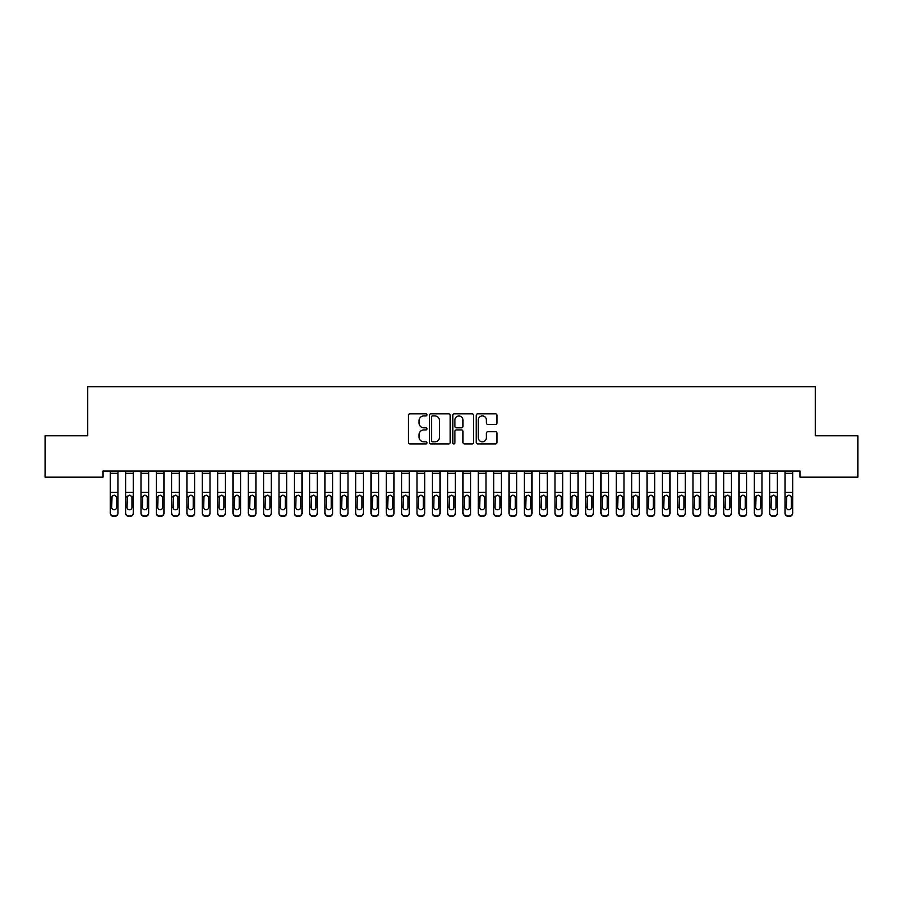 <?xml version="1.0" encoding="UTF-8"?>
<svg xmlns="http://www.w3.org/2000/svg" width="903" height="903" viewBox="0 0 903 903"><rect width="100%" height="100%" fill="white"/><g stroke="black" fill="none" stroke-linecap="round" stroke-linejoin="round"><path stroke-width="1.35" d="M426.961 414.872A1.05 1.05 0 0 0 425.911 413.811L409.917 413.811A1.501 1.501 0 0 0 408.416 415.324L408.416 442.414A1.501 1.501 0 0 0 409.917 443.915L425.911 443.915A1.05 1.05 0 0 0 426.961 442.865A1.05 1.05 0 0 0 425.911 441.815L423.846 441.815A4.82 4.82 0 0 1 419.026 436.996L419.026 434.738A4.82 4.82 0 0 1 423.846 429.918L425.911 429.918A1.05 1.05 0 0 0 426.961 428.869A1.05 1.05 0 0 0 425.911 427.819L423.846 427.819A4.82 4.82 0 0 1 419.026 422.999L419.026 420.742A4.82 4.82 0 0 1 423.846 415.922L425.911 415.922A1.05 1.05 0 0 0 426.961 414.872M495.487 424.433A1.501 1.501 0 0 0 496.989 422.92L496.989 415.324A1.501 1.501 0 0 0 495.487 413.811L477.732 413.811A1.501 1.501 0 0 0 476.22 415.324L476.22 442.414A1.501 1.501 0 0 0 477.732 443.915L495.487 443.915A1.501 1.501 0 0 0 496.989 442.414L496.989 433.237A1.501 1.501 0 0 0 495.487 431.724L487.891 431.724A1.501 1.501 0 0 0 486.378 433.237L486.378 437.786A4.03 4.03 0 0 1 482.36 441.815A4.03 4.03 0 0 1 478.33 437.786L478.33 419.951A4.03 4.03 0 0 1 482.36 415.922A4.03 4.03 0 0 1 486.378 419.951L486.378 422.92A1.501 1.501 0 0 0 487.891 424.433L495.487 424.433M800.035 471.039L102.965 471.039L102.965 477.168L45.15 477.168L45.15 435.765L87.625 435.765L87.625 386.698L815.375 386.698L815.375 435.765L857.85 435.765L857.85 477.168L800.035 477.168L800.035 471.039M450.179 415.324A1.501 1.501 0 0 0 448.678 413.811L430.923 413.811A1.501 1.501 0 0 0 429.41 415.324L429.41 442.414A1.501 1.501 0 0 0 430.923 443.915L448.678 443.915A1.501 1.501 0 0 0 450.179 442.414L450.179 415.324M454.322 413.811L472.077 413.811A1.501 1.501 0 0 1 473.59 415.324L473.59 442.414A1.501 1.501 0 0 1 472.077 443.915L464.481 443.915A1.501 1.501 0 0 1 462.979 442.414L462.979 431.431A1.501 1.501 0 0 0 461.467 429.918L456.433 429.918A1.501 1.501 0 0 0 454.92 431.431L454.92 442.865A1.05 1.05 0 0 1 453.87 443.915A1.05 1.05 0 0 1 452.821 442.865L452.821 415.324A1.501 1.501 0 0 1 454.322 413.811M432.571 415.922A1.05 1.05 0 0 0 431.521 416.972L431.521 440.754A1.05 1.05 0 0 0 432.571 441.815L434.761 441.815A4.82 4.82 0 0 0 439.569 436.996L439.569 420.742A4.82 4.82 0 0 0 434.761 415.922L432.571 415.922M462.979 420.019A4.03 4.03 0 0 0 458.95 416.001A4.03 4.03 0 0 0 454.92 420.019L454.92 426.306A1.501 1.501 0 0 0 456.433 427.819L461.467 427.819A1.501 1.501 0 0 0 462.979 426.306L462.979 420.019M110.324 496.921L110.324 512.814A3.07 3.048 -0 0 0 113.383 515.861L114.918 515.861A3.07 3.048 -0 0 0 117.988 512.814L117.988 513.254A3.07 3.048 180 0 1 114.918 516.302L114.918 515.861M116.611 507.328L116.611 497.621L116.611 507.328A2.449 2.438 180 0 1 114.15 509.766A2.449 2.438 180 0 0 116.611 507.328M111.701 507.768L111.701 507.328A2.449 2.438 180 0 0 114.15 509.766M112.875 495.51L111.701 497.384M115.437 495.51L114.15 495.149L116.34 496.481L116.611 497.621M117.988 471.039L117.988 512.814M110.324 471.039L110.324 512.814M113.383 515.861L114.918 516.302M113.383 516.302A3.07 3.048 180 0 1 110.324 513.254M110.324 496.481L111.972 496.481L111.701 507.328M111.972 496.481L114.15 495.149M125.652 496.921L125.652 513.254A3.07 3.048 180 0 0 128.723 516.302L130.258 515.861A3.07 3.048 -0 0 0 133.317 512.814L133.317 513.254A3.07 3.048 180 0 1 130.258 516.302M131.94 507.328L131.94 497.621L131.94 507.328A2.449 2.438 180 0 1 129.49 509.766A2.449 2.438 180 0 0 131.94 507.328M127.03 507.768L127.03 507.328A2.449 2.438 180 0 0 129.49 509.766M128.203 495.51L127.03 497.384M130.766 495.51L129.49 495.149L131.669 496.481L131.94 497.621M140.992 496.921L140.992 513.254A3.07 3.048 180 0 0 144.051 516.302L145.586 515.861A3.07 3.048 -0 0 0 148.656 512.814L148.656 513.254A3.07 3.048 180 0 1 145.586 516.302M147.279 507.328L147.279 497.621L147.279 507.328A2.449 2.438 180 0 1 144.819 509.766A2.449 2.438 180 0 0 147.279 507.328M142.369 507.768L142.369 507.328A2.449 2.438 180 0 0 144.819 509.766M143.543 495.51L142.369 497.384M146.105 495.51L144.819 495.149L146.997 496.481L147.279 497.621M133.317 471.039L133.317 512.814M128.723 515.861L128.723 516.302A3.07 3.048 180 0 1 125.652 513.254L125.652 512.814A3.07 3.048 -0 0 0 128.723 515.861L130.258 515.861M125.652 471.039L125.652 512.814M125.652 496.481L127.3 496.481L127.03 507.328M127.3 496.481L129.49 495.149M148.656 471.039L148.656 512.814M144.051 515.861L144.051 516.302A3.07 3.048 180 0 1 140.992 513.254L140.992 512.814A3.07 3.048 -0 0 0 144.051 515.861L145.586 515.861M140.992 471.039L140.992 512.814M140.992 496.481L142.64 496.481L142.369 507.328M142.64 496.481L144.819 495.149M156.321 496.921L156.321 513.254A3.07 3.048 180 0 0 159.391 516.302L160.926 515.861A3.07 3.048 -0 0 0 163.985 512.814L163.985 513.254A3.07 3.048 180 0 1 160.926 516.302M162.608 507.328L162.608 497.621L162.608 507.328A2.449 2.438 180 0 1 160.158 509.766A2.449 2.438 180 0 0 162.608 507.328M157.698 507.768L157.698 507.328A2.449 2.438 180 0 0 160.158 509.766M158.872 495.51L157.698 497.384M161.434 495.51L160.158 495.149L162.337 496.481L162.608 497.621M171.66 496.921L171.66 513.254A3.07 3.048 180 0 0 174.719 516.302L176.254 515.861A3.07 3.048 -0 0 0 179.325 512.814L179.325 513.254A3.07 3.048 180 0 1 176.254 516.302M177.947 507.328L177.947 497.621L177.947 507.328A2.449 2.438 180 0 1 175.487 509.766A2.449 2.438 180 0 0 177.947 507.328M173.037 507.768L173.037 507.328A2.449 2.438 180 0 0 175.487 509.766M174.211 495.51L173.037 497.384M176.774 495.51L175.487 495.149L177.665 496.481L177.947 497.621M163.985 471.039L163.985 512.814M159.391 515.861L159.391 516.302A3.07 3.048 180 0 1 156.321 513.254L156.321 512.814A3.07 3.048 -0 0 0 159.391 515.861L160.926 515.861M156.321 471.039L156.321 512.814M156.321 496.481L157.969 496.481L157.698 507.328M157.969 496.481L160.158 495.149M179.325 471.039L179.325 512.814M174.719 515.861L174.719 516.302A3.07 3.048 180 0 1 171.66 513.254L171.66 512.814A3.07 3.048 -0 0 0 174.719 515.861L176.254 515.861M171.66 471.039L171.66 512.814M171.66 496.481L173.308 496.481L173.037 507.328M173.308 496.481L175.487 495.149M186.989 496.921L186.989 513.254A3.07 3.048 180 0 0 190.059 516.302L191.594 515.861A3.07 3.048 -0 0 0 194.653 512.814L194.653 513.254A3.07 3.048 180 0 1 191.594 516.302M193.276 507.328L193.276 497.621L193.276 507.328A2.449 2.438 180 0 1 190.826 509.766A2.449 2.438 180 0 0 193.276 507.328M188.366 507.768L188.366 507.328A2.449 2.438 180 0 0 190.826 509.766M189.54 495.51L188.366 497.384M192.102 495.51L190.826 495.149L193.005 496.481L193.276 497.621M194.653 471.039L194.653 512.814M190.059 515.861L190.059 516.302A3.07 3.048 180 0 1 186.989 513.254L186.989 512.814A3.07 3.048 -0 0 0 190.059 515.861L191.594 515.861M186.989 471.039L186.989 512.814M186.989 496.481L188.637 496.481L188.366 507.328M188.637 496.481L190.826 495.149M202.328 496.921L202.328 513.254A3.07 3.048 180 0 0 205.387 516.302L206.922 515.861A3.07 3.048 -0 0 0 209.993 512.814L209.993 513.254A3.07 3.048 180 0 1 206.922 516.302M208.616 507.328L208.616 497.621L208.616 507.328A2.449 2.438 180 0 1 206.155 509.766A2.449 2.438 180 0 0 208.616 507.328M203.706 507.768L203.706 507.328A2.449 2.438 180 0 0 206.155 509.766M204.879 495.51L203.706 497.384M207.442 495.51L206.155 495.149L208.333 496.481L208.616 497.621M209.993 471.039L209.993 512.814M205.387 515.861L205.387 516.302A3.07 3.048 180 0 1 202.328 513.254L202.328 512.814A3.07 3.048 -0 0 0 205.387 515.861L206.922 515.861M202.328 471.039L202.328 512.814M202.328 496.481L203.976 496.481L203.706 507.328M203.976 496.481L206.155 495.149M217.657 496.921L217.657 513.254A3.07 3.048 180 0 0 220.727 516.302L222.262 515.861A3.07 3.048 -0 0 0 225.321 512.814L225.321 513.254A3.07 3.048 180 0 1 222.262 516.302M223.944 507.328L223.944 497.621L223.944 507.328A2.449 2.438 180 0 1 221.495 509.766A2.449 2.438 180 0 0 223.944 507.328M219.034 507.768L219.034 507.328A2.449 2.438 180 0 0 221.495 509.766M220.208 495.51L219.034 497.384M222.77 495.51L221.495 495.149L223.673 496.481L223.944 497.621M232.997 496.921L232.997 513.254A3.07 3.048 180 0 0 236.055 516.302L237.591 515.861A3.07 3.048 -0 0 0 240.661 512.814L240.661 513.254A3.07 3.048 180 0 1 237.591 516.302M239.272 507.328L239.272 497.621L239.272 507.328A2.449 2.438 180 0 1 236.823 509.766A2.449 2.438 180 0 0 239.272 507.328M234.374 507.768L234.374 507.328A2.449 2.438 180 0 0 236.823 509.766M235.548 495.51L234.374 497.384M238.11 495.51L236.823 495.149L239.002 496.481L239.272 497.621M248.325 496.921L248.325 513.254A3.07 3.048 180 0 0 251.395 516.302L252.93 515.861A3.07 3.048 -0 0 0 255.989 512.814L255.989 513.254A3.07 3.048 180 0 1 252.93 516.302M254.612 507.328L254.612 497.621L254.612 507.328A2.449 2.438 180 0 1 252.163 509.766A2.449 2.438 180 0 0 254.612 507.328M249.702 507.768L249.702 507.328A2.449 2.438 180 0 0 252.163 509.766M250.876 495.51L249.702 497.384M253.438 495.51L252.163 495.149L254.341 496.481L254.612 497.621M263.653 496.921L263.653 513.254A3.07 3.048 180 0 0 266.724 516.302L268.259 515.861A3.07 3.048 -0 0 0 271.329 512.814L271.329 513.254A3.07 3.048 180 0 1 268.259 516.302M269.941 507.328L269.941 497.621L269.941 507.328A2.449 2.438 180 0 1 267.491 509.766A2.449 2.438 180 0 0 269.941 507.328M265.042 507.768L265.042 507.328A2.449 2.438 180 0 0 267.491 509.766M266.216 495.51L265.042 497.384M268.778 495.51L267.491 495.149L269.67 496.481L269.941 497.621M278.993 496.921L278.993 513.254A3.07 3.048 180 0 0 282.063 516.302L283.598 515.861A3.07 3.048 -0 0 0 286.657 512.814L286.657 513.254A3.07 3.048 180 0 1 283.598 516.302M285.28 507.328L285.28 497.621L285.28 507.328A2.449 2.438 180 0 1 282.831 509.766A2.449 2.438 180 0 0 285.28 507.328M280.37 507.768L280.37 507.328A2.449 2.438 180 0 0 282.831 509.766M281.544 495.51L280.37 497.384M284.106 495.51L282.831 495.149L285.009 496.481L285.28 497.621M294.322 496.921L294.322 513.254A3.07 3.048 180 0 0 297.392 516.302L298.927 515.861A3.07 3.048 -0 0 0 301.997 512.814L301.997 513.254A3.07 3.048 180 0 1 298.927 516.302M300.609 507.328L300.609 497.621L300.609 507.328A2.449 2.438 180 0 1 298.159 509.766A2.449 2.438 180 0 0 300.609 507.328M295.71 507.768L295.71 507.328A2.449 2.438 180 0 0 298.159 509.766M296.884 495.51L295.71 497.384M299.446 495.51L298.159 495.149L300.338 496.481L300.609 497.621M309.661 496.921L309.661 513.254A3.07 3.048 180 0 0 312.731 516.302L314.267 515.861A3.07 3.048 -0 0 0 317.325 512.814L317.325 513.254A3.07 3.048 180 0 1 314.267 516.302M315.948 507.328L315.948 497.621L315.948 507.328A2.449 2.438 180 0 1 313.499 509.766A2.449 2.438 180 0 0 315.948 507.328M311.038 507.768L311.038 507.328A2.449 2.438 180 0 0 313.499 509.766M312.212 495.51L311.038 497.384M314.775 495.51L313.499 495.149L315.678 496.481L315.948 497.621M324.99 496.921L324.99 513.254A3.07 3.048 180 0 0 328.06 516.302L329.595 515.861A3.07 3.048 -0 0 0 332.665 512.814L332.665 513.254A3.07 3.048 180 0 1 329.595 516.302M331.277 507.328L331.277 497.621L331.277 507.328A2.449 2.438 180 0 1 328.827 509.766A2.449 2.438 180 0 0 331.277 507.328M326.378 507.768L326.378 507.328A2.449 2.438 180 0 0 328.827 509.766M327.552 495.51L326.378 497.384M330.103 495.51L328.827 495.149L331.006 496.481L331.277 497.621M340.329 496.921L340.329 513.254A3.07 3.048 180 0 0 343.4 516.302L344.923 515.861A3.07 3.048 -0 0 0 347.994 512.814L347.994 513.254A3.07 3.048 180 0 1 344.923 516.302M346.617 507.328L346.617 497.621L346.617 507.328A2.449 2.438 180 0 1 344.167 509.766A2.449 2.438 180 0 0 346.617 507.328M341.706 507.768L341.706 507.328A2.449 2.438 180 0 0 344.167 509.766M342.88 495.51L341.706 497.384M345.443 495.51L344.167 495.149L346.346 496.481L346.617 497.621M225.321 471.039L225.321 512.814M220.727 515.861L220.727 516.302A3.07 3.048 180 0 1 217.657 513.254L217.657 512.814A3.07 3.048 -0 0 0 220.727 515.861L222.262 515.861M217.657 471.039L217.657 512.814M217.657 496.481L219.305 496.481L219.034 507.328M219.305 496.481L221.495 495.149M240.661 471.039L240.661 512.814M236.055 515.861L236.055 516.302A3.07 3.048 180 0 1 232.997 513.254L232.997 512.814A3.07 3.048 -0 0 0 236.055 515.861L237.591 515.861M232.997 471.039L232.997 512.814M232.997 496.481L234.645 496.481L234.374 507.328M234.645 496.481L236.823 495.149M255.989 471.039L255.989 512.814M251.395 515.861L251.395 516.302A3.07 3.048 180 0 1 248.325 513.254L248.325 512.814A3.07 3.048 -0 0 0 251.395 515.861L252.93 515.861M248.325 471.039L248.325 512.814M248.325 496.481L249.973 496.481L249.702 507.328M249.973 496.481L252.163 495.149M271.329 471.039L271.329 512.814M266.724 515.861L266.724 516.302A3.07 3.048 180 0 1 263.653 513.254L263.653 512.814A3.07 3.048 -0 0 0 266.724 515.861L268.259 515.861M263.653 471.039L263.653 512.814M263.653 496.481L265.313 496.481L265.042 507.328M265.313 496.481L267.491 495.149M286.657 471.039L286.657 512.814M282.063 515.861L282.063 516.302A3.07 3.048 180 0 1 278.993 513.254L278.993 512.814A3.07 3.048 -0 0 0 282.063 515.861L283.598 515.861M278.993 471.039L278.993 512.814M278.993 496.481L280.641 496.481L280.37 507.328M280.641 496.481L282.831 495.149M301.997 471.039L301.997 512.814M297.392 515.861L297.392 516.302A3.07 3.048 180 0 1 294.322 513.254L294.322 512.814A3.07 3.048 -0 0 0 297.392 515.861L298.927 515.861M294.322 471.039L294.322 512.814M294.322 496.481L295.981 496.481L295.71 507.328M295.981 496.481L298.159 495.149M317.325 471.039L317.325 512.814M312.731 515.861L312.731 516.302A3.07 3.048 180 0 1 309.661 513.254L309.661 512.814A3.07 3.048 -0 0 0 312.731 515.861L314.267 515.861M309.661 471.039L309.661 512.814M309.661 496.481L311.309 496.481L311.038 507.328M311.309 496.481L313.499 495.149M332.665 471.039L332.665 512.814M328.06 515.861L328.06 516.302A3.07 3.048 180 0 1 324.99 513.254L324.99 512.814A3.07 3.048 -0 0 0 328.06 515.861L329.595 515.861M324.99 471.039L324.99 512.814M324.99 496.481L326.649 496.481L326.378 507.328M326.649 496.481L328.827 495.149M347.994 471.039L347.994 512.814M343.4 515.861L343.4 516.302A3.07 3.048 180 0 1 340.329 513.254L340.329 512.814A3.07 3.048 -0 0 0 343.4 515.861L344.923 515.861M340.329 471.039L340.329 512.814M340.329 496.481L341.977 496.481L341.706 507.328M341.977 496.481L344.167 495.149M355.658 496.921L355.658 513.254A3.07 3.048 180 0 0 358.728 516.302L360.263 515.861A3.07 3.048 -0 0 0 363.333 512.814L363.333 513.254A3.07 3.048 180 0 1 360.263 516.302M361.945 507.328L361.945 497.621L361.945 507.328A2.449 2.438 180 0 1 359.496 509.766A2.449 2.438 180 0 0 361.945 507.328M357.046 507.768L357.046 507.328A2.449 2.438 180 0 0 359.496 509.766M358.22 495.51L357.046 497.384M360.771 495.51L359.496 495.149L361.674 496.481L361.945 497.621M363.333 471.039L363.333 512.814M358.728 515.861L358.728 516.302A3.07 3.048 180 0 1 355.658 513.254L355.658 512.814A3.07 3.048 -0 0 0 358.728 515.861L360.263 515.861M355.658 471.039L355.658 512.814M355.658 496.481L357.317 496.481L357.046 507.328M357.317 496.481L359.496 495.149M370.998 496.921L370.998 513.254A3.07 3.048 180 0 0 374.068 516.302L375.592 515.861A3.07 3.048 -0 0 0 378.662 512.814L378.662 513.254A3.07 3.048 180 0 1 375.592 516.302M377.285 507.328L377.285 497.621L377.285 507.328A2.449 2.438 180 0 1 374.835 509.766A2.449 2.438 180 0 0 377.285 507.328M372.375 507.768L372.375 507.328A2.449 2.438 180 0 0 374.835 509.766M373.549 495.51L372.375 497.384M376.111 495.51L374.835 495.149L377.014 496.481L377.285 497.621M378.662 471.039L378.662 512.814M374.068 515.861L374.068 516.302A3.07 3.048 180 0 1 370.998 513.254L370.998 512.814A3.07 3.048 -0 0 0 374.068 515.861L375.592 515.861M370.998 471.039L370.998 512.814M370.998 496.481L372.646 496.481L372.375 507.328M372.646 496.481L374.835 495.149M386.326 496.921L386.326 513.254A3.07 3.048 180 0 0 389.396 516.302L390.931 515.861A3.07 3.048 -0 0 0 394.001 512.814L394.001 513.254A3.07 3.048 180 0 1 390.931 516.302M392.613 507.328L392.613 497.621L392.613 507.328A2.449 2.438 180 0 1 390.164 509.766A2.449 2.438 180 0 0 392.613 507.328M387.714 507.768L387.714 507.328A2.449 2.438 180 0 0 390.164 509.766M388.888 495.51L387.714 497.384M391.439 495.51L390.164 495.149L392.342 496.481L392.613 497.621M394.001 471.039L394.001 512.814M389.396 515.861L389.396 516.302A3.07 3.048 180 0 1 386.326 513.254L386.326 512.814A3.07 3.048 -0 0 0 389.396 515.861L390.931 515.861M386.326 471.039L386.326 512.814M386.326 496.481L387.985 496.481L387.714 507.328M387.985 496.481L390.164 495.149M401.666 496.921L401.666 513.254A3.07 3.048 180 0 0 404.736 516.302L406.26 515.861A3.07 3.048 -0 0 0 409.33 512.814L409.33 513.254A3.07 3.048 180 0 1 406.26 516.302M407.953 507.328L407.953 497.621L407.953 507.328A2.449 2.438 180 0 1 405.503 509.766A2.449 2.438 180 0 0 407.953 507.328M403.043 507.768L403.043 507.328A2.449 2.438 180 0 0 405.503 509.766M404.217 495.51L403.043 497.384M406.779 495.51L405.503 495.149L407.682 496.481L407.953 497.621M409.33 471.039L409.33 512.814M404.736 515.861L404.736 516.302A3.07 3.048 180 0 1 401.666 513.254L401.666 512.814A3.07 3.048 -0 0 0 404.736 515.861L406.26 515.861M401.666 471.039L401.666 512.814M401.666 496.481L403.314 496.481L403.043 507.328M403.314 496.481L405.503 495.149M416.994 496.921L416.994 513.254A3.07 3.048 180 0 0 420.064 516.302L421.599 515.861A3.07 3.048 -0 0 0 424.67 512.814L424.67 513.254A3.07 3.048 180 0 1 421.599 516.302M423.281 507.328L423.281 497.621L423.281 507.328A2.449 2.438 180 0 1 420.832 509.766A2.449 2.438 180 0 0 423.281 507.328M418.382 507.768L418.382 507.328A2.449 2.438 180 0 0 420.832 509.766M419.556 495.51L418.382 497.384M422.107 495.51L420.832 495.149L423.01 496.481L423.281 497.621M424.67 471.039L424.67 512.814M420.064 515.861L420.064 516.302A3.07 3.048 180 0 1 416.994 513.254L416.994 512.814A3.07 3.048 -0 0 0 420.064 515.861L421.599 515.861M416.994 471.039L416.994 512.814M416.994 496.481L418.653 496.481L418.382 507.328M418.653 496.481L420.832 495.149M432.334 496.921L432.334 513.254A3.07 3.048 180 0 0 435.404 516.302L436.928 515.861A3.07 3.048 -0 0 0 439.998 512.814L439.998 513.254A3.07 3.048 180 0 1 436.928 516.302M438.621 507.328L438.621 497.621L438.621 507.328A2.449 2.438 180 0 1 436.172 509.766A2.449 2.438 180 0 0 438.621 507.328M433.711 507.768L433.711 507.328A2.449 2.438 180 0 0 436.172 509.766M434.885 495.51L433.711 497.384M437.447 495.51L436.172 495.149L438.35 496.481L438.621 497.621M439.998 471.039L439.998 512.814M435.404 515.861L435.404 516.302A3.07 3.048 180 0 1 432.334 513.254L432.334 512.814A3.07 3.048 -0 0 0 435.404 515.861L436.928 515.861M432.334 471.039L432.334 512.814M432.334 496.481L433.982 496.481L433.711 507.328M433.982 496.481L436.172 495.149M447.662 496.921L447.662 513.254A3.07 3.048 180 0 0 450.732 516.302L452.268 515.861A3.07 3.048 -0 0 0 455.338 512.814L455.338 513.254A3.07 3.048 180 0 1 452.268 516.302M453.949 507.328L453.949 497.621L453.949 507.328A2.449 2.438 180 0 1 451.5 509.766A2.449 2.438 180 0 0 453.949 507.328M449.051 507.768L449.051 507.328A2.449 2.438 180 0 0 451.5 509.766M450.225 495.51L449.051 497.384M452.775 495.51L451.5 495.149L453.678 496.481L453.949 497.621M455.338 471.039L455.338 512.814M450.732 515.861L450.732 516.302A3.07 3.048 180 0 1 447.662 513.254L447.662 512.814A3.07 3.048 -0 0 0 450.732 515.861L452.268 515.861M447.662 471.039L447.662 512.814M447.662 496.481L449.322 496.481L449.051 507.328M449.322 496.481L451.5 495.149M463.002 496.921L463.002 513.254A3.07 3.048 180 0 0 466.072 516.302L467.596 515.861A3.07 3.048 -0 0 0 470.666 512.814L470.666 513.254A3.07 3.048 180 0 1 467.596 516.302M469.289 507.328L469.289 497.621L469.289 507.328A2.449 2.438 180 0 1 466.828 509.766A2.449 2.438 180 0 0 469.289 507.328M464.379 507.768L464.379 507.328A2.449 2.438 180 0 0 466.828 509.766M465.553 495.51L464.379 497.384M468.115 495.51L466.828 495.149L469.018 496.481L469.289 497.621M470.666 471.039L470.666 512.814M466.072 515.861L466.072 516.302A3.07 3.048 180 0 1 463.002 513.254L463.002 512.814A3.07 3.048 -0 0 0 466.072 515.861L467.596 515.861M463.002 471.039L463.002 512.814M463.002 496.481L464.65 496.481L464.379 507.328M464.65 496.481L466.828 495.149M478.33 496.921L478.33 513.254A3.07 3.048 180 0 0 481.401 516.302L482.936 515.861A3.07 3.048 -0 0 0 486.006 512.814L486.006 513.254A3.07 3.048 180 0 1 482.936 516.302M484.618 507.328L484.618 497.621L484.618 507.328A2.449 2.438 180 0 1 482.168 509.766A2.449 2.438 180 0 0 484.618 507.328M479.719 507.768L479.719 507.328A2.449 2.438 180 0 0 482.168 509.766M480.893 495.51L479.719 497.384M483.444 495.51L482.168 495.149L484.347 496.481L484.618 497.621M486.006 471.039L486.006 512.814M481.401 515.861L481.401 516.302A3.07 3.048 180 0 1 478.33 513.254L478.33 512.814A3.07 3.048 -0 0 0 481.401 515.861L482.936 515.861M478.33 471.039L478.33 512.814M478.33 496.481L479.99 496.481L479.719 507.328M479.99 496.481L482.168 495.149M493.67 496.921L493.67 513.254A3.07 3.048 180 0 0 496.74 516.302L498.264 515.861A3.07 3.048 -0 0 0 501.334 512.814L501.334 513.254A3.07 3.048 180 0 1 498.264 516.302M499.957 507.328L499.957 497.621L499.957 507.328A2.449 2.438 180 0 1 497.497 509.766A2.449 2.438 180 0 0 499.957 507.328M495.047 507.768L495.047 507.328A2.449 2.438 180 0 0 497.497 509.766M496.221 495.51L495.047 497.384M498.783 495.51L497.497 495.149L499.686 496.481L499.957 497.621M501.334 471.039L501.334 512.814M496.74 515.861L496.74 516.302A3.07 3.048 180 0 1 493.67 513.254L493.67 512.814A3.07 3.048 -0 0 0 496.74 515.861L498.264 515.861M493.67 471.039L493.67 512.814M493.67 496.481L495.318 496.481L495.047 507.328M495.318 496.481L497.497 495.149M508.999 496.921L508.999 513.254A3.07 3.048 180 0 0 512.069 516.302L513.604 515.861A3.07 3.048 -0 0 0 516.674 512.814L516.674 513.254A3.07 3.048 180 0 1 513.604 516.302M515.286 507.328L515.286 497.621L515.286 507.328A2.449 2.438 180 0 1 512.836 509.766A2.449 2.438 180 0 0 515.286 507.328M510.387 507.768L510.387 507.328A2.449 2.438 180 0 0 512.836 509.766M511.561 495.51L510.387 497.384M514.112 495.51L512.836 495.149L515.015 496.481L515.286 497.621M516.674 471.039L516.674 512.814M512.069 515.861L512.069 516.302A3.07 3.048 180 0 1 508.999 513.254L508.999 512.814A3.07 3.048 -0 0 0 512.069 515.861L513.604 515.861M508.999 471.039L508.999 512.814M508.999 496.481L510.658 496.481L510.387 507.328M510.658 496.481L512.836 495.149M524.338 496.921L524.338 513.254A3.07 3.048 180 0 0 527.408 516.302L528.932 515.861A3.07 3.048 -0 0 0 532.002 512.814L532.002 513.254A3.07 3.048 180 0 1 528.932 516.302M530.625 507.328L530.625 497.621L530.625 507.328A2.449 2.438 180 0 1 528.165 509.766A2.449 2.438 180 0 0 530.625 507.328M525.715 507.768L525.715 507.328A2.449 2.438 180 0 0 528.165 509.766M526.889 495.51L525.715 497.384M529.451 495.51L528.165 495.149L530.354 496.481L530.625 497.621M532.002 471.039L532.002 512.814M527.408 515.861L527.408 516.302A3.07 3.048 180 0 1 524.338 513.254L524.338 512.814A3.07 3.048 -0 0 0 527.408 515.861L528.932 515.861M524.338 471.039L524.338 512.814M524.338 496.481L525.986 496.481L525.715 507.328M525.986 496.481L528.165 495.149M539.667 496.921L539.667 513.254A3.07 3.048 180 0 0 542.737 516.302L544.272 515.861A3.07 3.048 -0 0 0 547.342 512.814L547.342 513.254A3.07 3.048 180 0 1 544.272 516.302M545.954 507.328L545.954 497.621L545.954 507.328A2.449 2.438 180 0 1 543.504 509.766A2.449 2.438 180 0 0 545.954 507.328M541.055 507.768L541.055 507.328A2.449 2.438 180 0 0 543.504 509.766M542.229 495.51L541.055 497.384M544.78 495.51L543.504 495.149L545.683 496.481L545.954 497.621M547.342 471.039L547.342 512.814M542.737 515.861L542.737 516.302A3.07 3.048 180 0 1 539.667 513.254L539.667 512.814A3.07 3.048 -0 0 0 542.737 515.861L544.272 515.861M539.667 471.039L539.667 512.814M539.667 496.481L541.326 496.481L541.055 507.328M541.326 496.481L543.504 495.149M555.006 496.921L555.006 513.254A3.07 3.048 180 0 0 558.077 516.302L559.6 515.861A3.07 3.048 -0 0 0 562.671 512.814L562.671 513.254A3.07 3.048 180 0 1 559.6 516.302M561.294 507.328L561.294 497.621L561.294 507.328A2.449 2.438 180 0 1 558.833 509.766A2.449 2.438 180 0 0 561.294 507.328M556.383 507.768L556.383 507.328A2.449 2.438 180 0 0 558.833 509.766M557.557 495.51L556.383 497.384M560.12 495.51L558.833 495.149L561.023 496.481L561.294 497.621M562.671 471.039L562.671 512.814M558.077 515.861L558.077 516.302A3.07 3.048 180 0 1 555.006 513.254L555.006 512.814A3.07 3.048 -0 0 0 558.077 515.861L559.6 515.861M555.006 471.039L555.006 512.814M555.006 496.481L556.654 496.481L556.383 507.328M556.654 496.481L558.833 495.149M570.335 496.921L570.335 513.254A3.07 3.048 180 0 0 573.405 516.302L574.94 515.861A3.07 3.048 -0 0 0 578.01 512.814L578.01 513.254A3.07 3.048 180 0 1 574.94 516.302M576.622 507.328L576.622 497.621L576.622 507.328A2.449 2.438 180 0 1 574.173 509.766A2.449 2.438 180 0 0 576.622 507.328M571.723 507.768L571.723 507.328A2.449 2.438 180 0 0 574.173 509.766M572.897 495.51L571.723 497.384M575.448 495.51L574.173 495.149L576.351 496.481L576.622 497.621M578.01 471.039L578.01 512.814M573.405 515.861L573.405 516.302A3.07 3.048 180 0 1 570.335 513.254L570.335 512.814A3.07 3.048 -0 0 0 573.405 515.861L574.94 515.861M570.335 471.039L570.335 512.814M570.335 496.481L571.994 496.481L571.723 507.328M571.994 496.481L574.173 495.149M585.675 496.921L585.675 513.254A3.07 3.048 180 0 0 588.733 516.302L590.269 515.861A3.07 3.048 -0 0 0 593.339 512.814L593.339 513.254A3.07 3.048 180 0 1 590.269 516.302M591.962 507.328L591.962 497.621L591.962 507.328A2.449 2.438 180 0 1 589.501 509.766A2.449 2.438 180 0 0 591.962 507.328M587.052 507.768L587.052 507.328A2.449 2.438 180 0 0 589.501 509.766M588.225 495.51L587.052 497.384M590.788 495.51L589.501 495.149L591.691 496.481L591.962 497.621M593.339 471.039L593.339 512.814M588.733 515.861L588.733 516.302A3.07 3.048 180 0 1 585.675 513.254L585.675 512.814A3.07 3.048 -0 0 0 588.733 515.861L590.269 515.861M585.675 471.039L585.675 512.814M585.675 496.481L587.322 496.481L587.052 507.328M587.322 496.481L589.501 495.149M601.003 496.921L601.003 513.254A3.07 3.048 180 0 0 604.073 516.302L605.608 515.861A3.07 3.048 -0 0 0 608.678 512.814L608.678 513.254A3.07 3.048 180 0 1 605.608 516.302M607.29 507.328L607.29 497.621L607.29 507.328A2.449 2.438 180 0 1 604.841 509.766A2.449 2.438 180 0 0 607.29 507.328M602.391 507.768L602.391 507.328A2.449 2.438 180 0 0 604.841 509.766M603.554 495.51L602.391 497.384M606.116 495.51L604.841 495.149L607.019 496.481L607.29 497.621M608.678 471.039L608.678 512.814M604.073 515.861L604.073 516.302A3.07 3.048 180 0 1 601.003 513.254L601.003 512.814A3.07 3.048 -0 0 0 604.073 515.861L605.608 515.861M601.003 471.039L601.003 512.814M601.003 496.481L602.662 496.481L602.391 507.328M602.662 496.481L604.841 495.149M616.343 496.921L616.343 513.254A3.07 3.048 180 0 0 619.402 516.302L620.937 515.861A3.07 3.048 -0 0 0 624.007 512.814L624.007 513.254A3.07 3.048 180 0 1 620.937 516.302M622.63 507.328L622.63 497.621L622.63 507.328A2.449 2.438 180 0 1 620.169 509.766A2.449 2.438 180 0 0 622.63 507.328M617.72 507.768L617.72 507.328A2.449 2.438 180 0 0 620.169 509.766M618.894 495.51L617.72 497.384M621.456 495.51L620.169 495.149L622.359 496.481L622.63 497.621M624.007 471.039L624.007 512.814M619.402 515.861L619.402 516.302A3.07 3.048 180 0 1 616.343 513.254L616.343 512.814A3.07 3.048 -0 0 0 619.402 515.861L620.937 515.861M616.343 471.039L616.343 512.814M616.343 496.481L617.991 496.481L617.72 507.328M617.991 496.481L620.169 495.149M631.671 496.921L631.671 513.254A3.07 3.048 180 0 0 634.741 516.302L636.276 515.861A3.07 3.048 -0 0 0 639.347 512.814L639.347 513.254A3.07 3.048 180 0 1 636.276 516.302M637.958 507.328L637.958 497.621L637.958 507.328A2.449 2.438 180 0 1 635.509 509.766A2.449 2.438 180 0 0 637.958 507.328M633.059 507.768L633.059 507.328A2.449 2.438 180 0 0 635.509 509.766M634.222 495.51L633.059 497.384M636.784 495.51L635.509 495.149L637.687 496.481L637.958 497.621M639.347 471.039L639.347 512.814M634.741 515.861L634.741 516.302A3.07 3.048 180 0 1 631.671 513.254L631.671 512.814A3.07 3.048 -0 0 0 634.741 515.861L636.276 515.861M631.671 471.039L631.671 512.814M631.671 496.481L633.33 496.481L633.059 507.328M633.33 496.481L635.509 495.149M647.011 496.921L647.011 513.254A3.07 3.048 180 0 0 650.07 516.302L651.605 515.861A3.07 3.048 -0 0 0 654.675 512.814L654.675 513.254A3.07 3.048 180 0 1 651.605 516.302M653.298 507.328L653.298 497.621L653.298 507.328A2.449 2.438 180 0 1 650.837 509.766A2.449 2.438 180 0 0 653.298 507.328M648.388 507.768L648.388 507.328A2.449 2.438 180 0 0 650.837 509.766M649.562 495.51L648.388 497.384M652.124 495.51L650.837 495.149L653.027 496.481L653.298 497.621M654.675 471.039L654.675 512.814M650.07 515.861L650.07 516.302A3.07 3.048 180 0 1 647.011 513.254L647.011 512.814A3.07 3.048 -0 0 0 650.07 515.861L651.605 515.861M647.011 471.039L647.011 512.814M647.011 496.481L648.659 496.481L648.388 507.328M648.659 496.481L650.837 495.149M662.339 496.921L662.339 513.254A3.07 3.048 180 0 0 665.409 516.302L666.945 515.861A3.07 3.048 -0 0 0 670.003 512.814L670.003 513.254A3.07 3.048 180 0 1 666.945 516.302M668.626 507.328L668.626 497.621L668.626 507.328A2.449 2.438 180 0 1 666.177 509.766A2.449 2.438 180 0 0 668.626 507.328M663.728 507.768L663.728 507.328A2.449 2.438 180 0 0 666.177 509.766M664.89 495.51L663.728 497.384M667.452 495.51L666.177 495.149L668.355 496.481L668.626 497.621M670.003 471.039L670.003 512.814M665.409 515.861L665.409 516.302A3.07 3.048 180 0 1 662.339 513.254L662.339 512.814A3.07 3.048 -0 0 0 665.409 515.861L666.945 515.861M662.339 471.039L662.339 512.814M662.339 496.481L663.998 496.481L663.728 507.328M663.998 496.481L666.177 495.149M677.679 496.921L677.679 513.254A3.07 3.048 180 0 0 680.738 516.302L682.273 515.861A3.07 3.048 -0 0 0 685.343 512.814L685.343 513.254A3.07 3.048 180 0 1 682.273 516.302M683.966 507.328L683.966 497.621L683.966 507.328A2.449 2.438 180 0 1 681.505 509.766A2.449 2.438 180 0 0 683.966 507.328M679.056 507.768L679.056 507.328A2.449 2.438 180 0 0 681.505 509.766M680.23 495.51L679.056 497.384M682.792 495.51L681.505 495.149L683.695 496.481L683.966 497.621M685.343 471.039L685.343 512.814M680.738 515.861L680.738 516.302A3.07 3.048 180 0 1 677.679 513.254L677.679 512.814A3.07 3.048 -0 0 0 680.738 515.861L682.273 515.861M677.679 471.039L677.679 512.814M677.679 496.481L679.327 496.481L679.056 507.328M679.327 496.481L681.505 495.149M693.007 496.921L693.007 513.254A3.07 3.048 180 0 0 696.078 516.302L697.613 515.861A3.07 3.048 -0 0 0 700.672 512.814L700.672 513.254A3.07 3.048 180 0 1 697.613 516.302M699.294 507.328L699.294 497.621L699.294 507.328A2.449 2.438 180 0 1 696.845 509.766A2.449 2.438 180 0 0 699.294 507.328M694.384 507.768L694.384 507.328A2.449 2.438 180 0 0 696.845 509.766M695.558 495.51L694.384 497.384M698.121 495.51L696.845 495.149L699.024 496.481L699.294 497.621M700.672 471.039L700.672 512.814M696.078 515.861L696.078 516.302A3.07 3.048 180 0 1 693.007 513.254L693.007 512.814A3.07 3.048 -0 0 0 696.078 515.861L697.613 515.861M693.007 471.039L693.007 512.814M693.007 496.481L694.667 496.481L694.384 507.328M694.667 496.481L696.845 495.149M708.347 496.921L708.347 513.254A3.07 3.048 180 0 0 711.406 516.302L712.941 515.861A3.07 3.048 -0 0 0 716.011 512.814L716.011 513.254A3.07 3.048 180 0 1 712.941 516.302M714.634 507.328L714.634 497.621L714.634 507.328A2.449 2.438 180 0 1 712.174 509.766A2.449 2.438 180 0 0 714.634 507.328M709.724 507.768L709.724 507.328A2.449 2.438 180 0 0 712.174 509.766M710.898 495.51L709.724 497.384M713.46 495.51L712.174 495.149L714.363 496.481L714.634 497.621M716.011 471.039L716.011 512.814M711.406 515.861L711.406 516.302A3.07 3.048 180 0 1 708.347 513.254L708.347 512.814A3.07 3.048 -0 0 0 711.406 515.861L712.941 515.861M708.347 471.039L708.347 512.814M708.347 496.481L709.995 496.481L709.724 507.328M709.995 496.481L712.174 495.149M723.675 496.921L723.675 513.254A3.07 3.048 180 0 0 726.746 516.302L728.281 515.861A3.07 3.048 -0 0 0 731.34 512.814L731.34 513.254A3.07 3.048 180 0 1 728.281 516.302M729.963 507.328L729.963 497.621L729.963 507.328A2.449 2.438 180 0 1 727.513 509.766A2.449 2.438 180 0 0 729.963 507.328M725.053 507.768L725.053 507.328A2.449 2.438 180 0 0 727.513 509.766M726.226 495.51L725.053 497.384M728.789 495.51L727.513 495.149L729.692 496.481L729.963 497.621M731.34 471.039L731.34 512.814M726.746 515.861L726.746 516.302A3.07 3.048 180 0 1 723.675 513.254L723.675 512.814A3.07 3.048 -0 0 0 726.746 515.861L728.281 515.861M723.675 471.039L723.675 512.814M723.675 496.481L725.335 496.481L725.053 507.328M725.335 496.481L727.513 495.149M739.015 496.921L739.015 513.254A3.07 3.048 180 0 0 742.074 516.302L743.609 515.861A3.07 3.048 -0 0 0 746.679 512.814L746.679 513.254A3.07 3.048 180 0 1 743.609 516.302M745.302 507.328L745.302 497.621L745.302 507.328A2.449 2.438 180 0 1 742.842 509.766A2.449 2.438 180 0 0 745.302 507.328M740.392 507.768L740.392 507.328A2.449 2.438 180 0 0 742.842 509.766M741.566 495.51L740.392 497.384M744.128 495.51L742.842 495.149L745.031 496.481L745.302 497.621M746.679 471.039L746.679 512.814M742.074 515.861L742.074 516.302A3.07 3.048 180 0 1 739.015 513.254L739.015 512.814A3.07 3.048 -0 0 0 742.074 515.861L743.609 515.861M739.015 471.039L739.015 512.814M739.015 496.481L740.663 496.481L740.392 507.328M740.663 496.481L742.842 495.149M754.344 496.921L754.344 513.254A3.07 3.048 180 0 0 757.414 516.302L758.949 515.861A3.07 3.048 -0 0 0 762.008 512.814L762.008 513.254A3.07 3.048 180 0 1 758.949 516.302M760.631 507.328L760.631 497.621L760.631 507.328A2.449 2.438 180 0 1 758.181 509.766A2.449 2.438 180 0 0 760.631 507.328M755.721 507.768L755.721 507.328A2.449 2.438 180 0 0 758.181 509.766M756.895 495.51L755.721 497.384M759.457 495.51L758.181 495.149L760.36 496.481L760.631 497.621M762.008 471.039L762.008 512.814M757.414 515.861L757.414 516.302A3.07 3.048 180 0 1 754.344 513.254L754.344 512.814A3.07 3.048 -0 0 0 757.414 515.861L758.949 515.861M754.344 471.039L754.344 512.814M754.344 496.481L756.003 496.481L755.721 507.328M756.003 496.481L758.181 495.149M769.683 496.921L769.683 513.254A3.07 3.048 180 0 0 772.742 516.302L774.277 515.861A3.07 3.048 -0 0 0 777.348 512.814L777.348 513.254A3.07 3.048 180 0 1 774.277 516.302M775.97 507.328L775.97 497.621L775.97 507.328A2.449 2.438 180 0 1 773.51 509.766A2.449 2.438 180 0 0 775.97 507.328M771.06 507.768L771.06 507.328A2.449 2.438 180 0 0 773.51 509.766M772.234 495.51L771.06 497.384M774.797 495.51L773.51 495.149L775.7 496.481L775.97 497.621M777.348 471.039L777.348 512.814M772.742 515.861L772.742 516.302A3.07 3.048 180 0 1 769.683 513.254L769.683 512.814A3.07 3.048 -0 0 0 772.742 515.861L774.277 515.861M769.683 471.039L769.683 512.814M769.683 496.481L771.331 496.481L771.06 507.328M771.331 496.481L773.51 495.149M785.012 496.921L785.012 513.254A3.07 3.048 180 0 0 788.082 516.302L789.617 515.861A3.07 3.048 -0 0 0 792.676 512.814L792.676 513.254A3.07 3.048 180 0 1 789.617 516.302M791.299 507.328L791.299 497.621L791.299 507.328A2.449 2.438 180 0 1 788.85 509.766A2.449 2.438 180 0 0 791.299 507.328M786.389 507.768L786.389 507.328A2.449 2.438 180 0 0 788.85 509.766M787.563 495.51L786.389 497.384M790.125 495.51L788.85 495.149L791.028 496.481L791.299 497.621M792.676 471.039L792.676 512.814M788.082 515.861L788.082 516.302A3.07 3.048 180 0 1 785.012 513.254L785.012 512.814A3.07 3.048 -0 0 0 788.082 515.861L789.617 515.861M785.012 471.039L785.012 512.814M785.012 496.481L786.66 496.481L786.389 507.328M786.66 496.481L788.85 495.149M110.324 471.061L117.988 471.061M116.34 496.481L117.988 496.481M110.324 492.395L117.988 492.395M110.324 473.307L117.988 473.307M125.652 471.061L133.317 471.061M131.669 496.481L133.317 496.481M125.652 492.395L133.317 492.395M125.652 473.307L133.317 473.307M140.992 471.061L148.656 471.061M146.997 496.481L148.656 496.481M140.992 492.395L148.656 492.395M140.992 473.307L148.656 473.307M156.321 471.061L163.985 471.061M162.337 496.481L163.985 496.481M156.321 492.395L163.985 492.395M156.321 473.307L163.985 473.307M171.66 471.061L179.325 471.061M177.665 496.481L179.325 496.481M171.66 492.395L179.325 492.395M171.66 473.307L179.325 473.307M186.989 471.061L194.653 471.061M193.005 496.481L194.653 496.481M186.989 492.395L194.653 492.395M186.989 473.307L194.653 473.307M202.328 471.061L209.993 471.061M208.333 496.481L209.993 496.481M202.328 492.395L209.993 492.395M202.328 473.307L209.993 473.307M217.657 471.061L225.321 471.061M223.673 496.481L225.321 496.481M217.657 492.395L225.321 492.395M217.657 473.307L225.321 473.307M232.997 471.061L240.661 471.061M239.002 496.481L240.661 496.481M232.997 492.395L240.661 492.395M232.997 473.307L240.661 473.307M248.325 471.061L255.989 471.061M254.341 496.481L255.989 496.481M248.325 492.395L255.989 492.395M248.325 473.307L255.989 473.307M263.653 471.061L271.329 471.061M269.67 496.481L271.329 496.481M263.653 492.395L271.329 492.395M263.653 473.307L271.329 473.307M278.993 471.061L286.657 471.061M285.009 496.481L286.657 496.481M278.993 492.395L286.657 492.395M278.993 473.307L286.657 473.307M294.322 471.061L301.997 471.061M300.338 496.481L301.997 496.481M294.322 492.395L301.997 492.395M294.322 473.307L301.997 473.307M309.661 471.061L317.325 471.061M315.678 496.481L317.325 496.481M309.661 492.395L317.325 492.395M309.661 473.307L317.325 473.307M324.99 471.061L332.665 471.061M331.006 496.481L332.665 496.481M324.99 492.395L332.665 492.395M324.99 473.307L332.665 473.307M340.329 471.061L347.994 471.061M346.346 496.481L347.994 496.481M340.329 492.395L347.994 492.395M340.329 473.307L347.994 473.307M355.658 471.061L363.333 471.061M361.674 496.481L363.333 496.481M355.658 492.395L363.333 492.395M355.658 473.307L363.333 473.307M370.998 471.061L378.662 471.061M377.014 496.481L378.662 496.481M370.998 492.395L378.662 492.395M370.998 473.307L378.662 473.307M386.326 471.061L394.001 471.061M392.342 496.481L394.001 496.481M386.326 492.395L394.001 492.395M386.326 473.307L394.001 473.307M401.666 471.061L409.33 471.061M407.682 496.481L409.33 496.481M401.666 492.395L409.33 492.395M401.666 473.307L409.33 473.307M416.994 471.061L424.67 471.061M423.01 496.481L424.67 496.481M416.994 492.395L424.67 492.395M416.994 473.307L424.67 473.307M432.334 471.061L439.998 471.061M438.35 496.481L439.998 496.481M432.334 492.395L439.998 492.395M432.334 473.307L439.998 473.307M447.662 471.061L455.338 471.061M453.678 496.481L455.338 496.481M447.662 492.395L455.338 492.395M447.662 473.307L455.338 473.307M463.002 471.061L470.666 471.061M469.018 496.481L470.666 496.481M463.002 492.395L470.666 492.395M463.002 473.307L470.666 473.307M478.33 471.061L486.006 471.061M484.347 496.481L486.006 496.481M478.33 492.395L486.006 492.395M478.33 473.307L486.006 473.307M493.67 471.061L501.334 471.061M499.686 496.481L501.334 496.481M493.67 492.395L501.334 492.395M493.67 473.307L501.334 473.307M508.999 471.061L516.674 471.061M515.015 496.481L516.674 496.481M508.999 492.395L516.674 492.395M508.999 473.307L516.674 473.307M524.338 471.061L532.002 471.061M530.354 496.481L532.002 496.481M524.338 492.395L532.002 492.395M524.338 473.307L532.002 473.307M539.667 471.061L547.342 471.061M545.683 496.481L547.342 496.481M539.667 492.395L547.342 492.395M539.667 473.307L547.342 473.307M555.006 471.061L562.671 471.061M561.023 496.481L562.671 496.481M555.006 492.395L562.671 492.395M555.006 473.307L562.671 473.307M570.335 471.061L578.01 471.061M576.351 496.481L578.01 496.481M570.335 492.395L578.01 492.395M570.335 473.307L578.01 473.307M585.675 471.061L593.339 471.061M591.691 496.481L593.339 496.481M585.675 492.395L593.339 492.395M585.675 473.307L593.339 473.307M601.003 471.061L608.678 471.061M607.019 496.481L608.678 496.481M601.003 492.395L608.678 492.395M601.003 473.307L608.678 473.307M616.343 471.061L624.007 471.061M622.359 496.481L624.007 496.481M616.343 492.395L624.007 492.395M616.343 473.307L624.007 473.307M631.671 471.061L639.347 471.061M637.687 496.481L639.347 496.481M631.671 492.395L639.347 492.395M631.671 473.307L639.347 473.307M647.011 471.061L654.675 471.061M653.027 496.481L654.675 496.481M647.011 492.395L654.675 492.395M647.011 473.307L654.675 473.307M662.339 471.061L670.003 471.061M668.355 496.481L670.003 496.481M662.339 492.395L670.003 492.395M662.339 473.307L670.003 473.307M677.679 471.061L685.343 471.061M683.695 496.481L685.343 496.481M677.679 492.395L685.343 492.395M677.679 473.307L685.343 473.307M693.007 471.061L700.672 471.061M699.024 496.481L700.672 496.481M693.007 492.395L700.672 492.395M693.007 473.307L700.672 473.307M708.347 471.061L716.011 471.061M714.363 496.481L716.011 496.481M708.347 492.395L716.011 492.395M708.347 473.307L716.011 473.307M723.675 471.061L731.34 471.061M729.692 496.481L731.34 496.481M723.675 492.395L731.34 492.395M723.675 473.307L731.34 473.307M739.015 471.061L746.679 471.061M745.031 496.481L746.679 496.481M739.015 492.395L746.679 492.395M739.015 473.307L746.679 473.307M754.344 471.061L762.008 471.061M760.36 496.481L762.008 496.481M754.344 492.395L762.008 492.395M754.344 473.307L762.008 473.307M769.683 471.061L777.348 471.061M775.7 496.481L777.348 496.481M769.683 492.395L777.348 492.395M769.683 473.307L777.348 473.307M785.012 471.061L792.676 471.061M791.028 496.481L792.676 496.481M785.012 492.395L792.676 492.395M785.012 473.307L792.676 473.307"/></g></svg>
